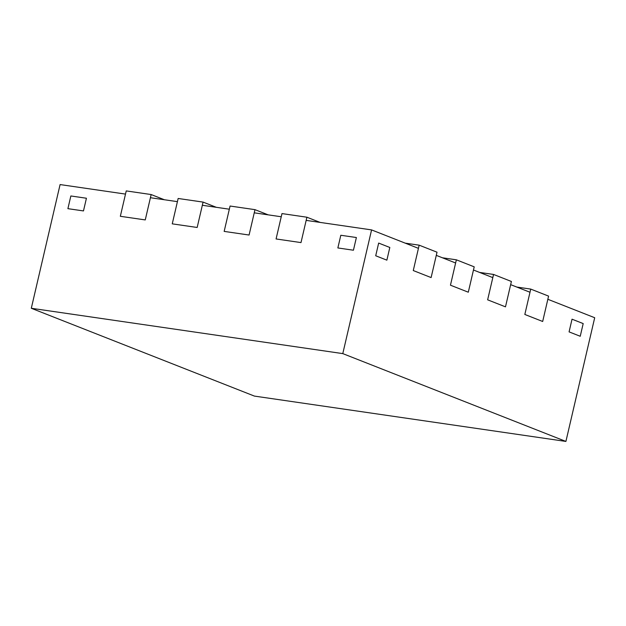 <?xml version="1.0" encoding="UTF-8"?>
<svg xmlns="http://www.w3.org/2000/svg" width="626" height="626" viewBox="0 0 626 626"><rect width="100%" height="100%" fill="white"/><g stroke="black" fill="none" stroke-linecap="round" stroke-linejoin="round"><path stroke-width="0.94" d="M306.904 217.214L281.982 213.583L276.082 238.96L281.246 216.76L254.25 212.824L249.085 235.032L224.163 231.401L229.327 209.201L202.339 205.273L197.167 227.473L172.252 223.85L177.416 201.642L150.42 197.714L145.255 219.922L120.333 216.291L125.497 194.091L60.088 184.568L31.3 308.274L254.422 396.094L565.912 441.432L594.7 317.726L547.844 299.283L542.679 321.482L524.831 314.463L542.679 321.482L548.579 296.114L530.731 289.087L524.831 314.463L529.995 292.256L510.659 284.642L505.487 306.85L487.638 299.823L505.487 306.85L511.395 281.473L493.546 274.446L487.638 299.823L492.811 277.623L473.467 270.009L468.303 292.209L450.454 285.19L468.303 292.209L474.211 266.84L456.362 259.813L450.454 285.19L455.618 262.983L436.283 255.369L431.118 277.576L413.27 270.549L431.118 277.576L437.018 252.2L419.17 245.173L413.27 270.549L418.434 248.35L371.578 229.906L306.169 220.383L300.996 242.591L276.082 238.96L300.996 242.591L306.904 217.214L320.129 222.418M371.578 229.906L342.79 353.612L31.3 308.274M353.432 250.22L337.86 247.951L340.81 235.266L337.86 247.951L353.432 250.22L356.382 237.528L353.432 250.22M356.382 237.528L340.81 235.266L356.382 237.528M67.898 208.661L83.477 210.931L67.898 208.661L70.855 195.969L86.427 198.239L83.477 210.931L86.427 198.239L70.855 195.969L67.898 208.661M565.912 441.432L342.79 353.612M580.239 336.272L569.081 331.882L572.031 319.19L569.081 331.882L580.239 336.272L583.189 323.579L580.239 336.272M583.189 323.579L572.031 319.19L583.189 323.579M375.71 255.768L386.868 260.158L375.71 255.768L378.66 243.076L389.818 247.473L386.868 260.158L389.818 247.473L378.66 243.076L375.71 255.768M405.21 243.146L419.17 245.173M442.402 257.779L456.362 259.813M479.586 272.42L493.546 274.446M516.771 287.052L530.731 289.087M254.985 209.655L249.085 235.032L224.163 231.401L230.071 206.032L254.985 209.655L268.21 214.859M203.074 202.096L197.167 227.473L172.252 223.85L178.152 198.473L203.074 202.096L216.291 207.3M151.156 194.545L145.255 219.922L120.333 216.291L126.241 190.914L151.156 194.545L164.38 199.749"/></g></svg>
